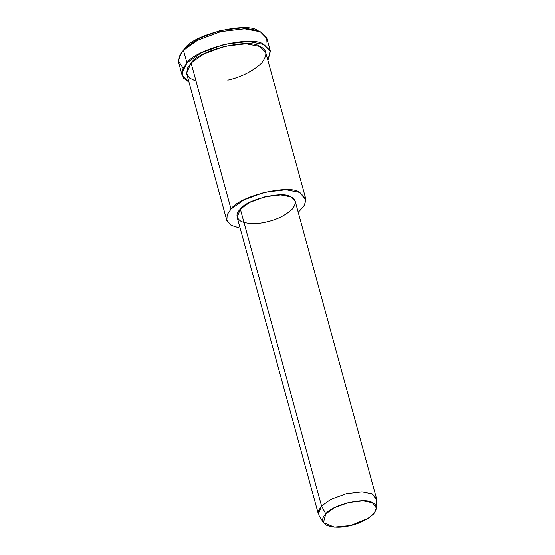 <?xml version="1.0" encoding="UTF-8"?>
<svg xmlns="http://www.w3.org/2000/svg" width="555" height="555" viewBox="0 0 555 555"><rect width="100%" height="100%" fill="white"/><g stroke="black" fill="none" stroke-linecap="round" stroke-linejoin="round"><path stroke-width="0.83" d="M259.886 31.545L257.353 30.428L242.59 27.75L220.044 30.525L198.204 38.677L184.961 48.188L181.145 53.086L183.469 50.29L197.448 40.258L220.501 31.649L244.304 28.721L260.323 31.739L266.393 37.123L265.838 45.552M183.157 68.175L178.377 61.126L181.145 53.086M376.443 508.137L376.623 499.722L372.121 493.811L362.006 491.827L346.278 493.666L330.891 499.34L321.56 506.014L325.792 513.923L334.374 507.783L348.526 502.559L362.998 500.874L372.308 502.698L376.443 508.137L374.223 513.202L367.972 518.488L350.614 525.557L334.332 527.146L323.419 522.644L325.792 513.923L321.56 506.014L318.521 510.746L318.986 515.484L323.419 522.644M325.792 513.923C321.352 518.328 321.699 522.158 326.833 525.418C333.735 527.798 341.665 527.84 350.614 525.557C359.585 523.518 367.167 519.73 373.348 514.194C377.684 508.644 377.338 504.814 372.308 502.698C365.474 496.85 331.293 505.099 325.792 513.923M321.56 506.014L330.891 499.34L346.278 493.666L362.006 491.827L372.121 493.811L376.436 498.217L295.218 201.319L290.903 196.914L280.788 194.93L265.054 196.768L249.674 202.443L240.343 209.117L237.158 217.206L318.376 514.103L321.56 506.014L240.343 209.117L321.56 506.014M305.666 198.461L265.713 52.413L259.844 46.419L246.087 43.727L224.692 46.218L203.768 53.939L191.08 63.013L231.033 209.062L227.182 214.709L226.842 220.508L231.248 225.365L240.169 228.216L230.977 225.198L226.704 220.064L227.279 214.473L231.033 209.062L243.728 199.987L264.645 192.266L286.04 189.775L299.797 192.467L305.666 198.461L304.66 204.962L298.229 212.329L304.05 206.016L305.916 200.202L299.797 192.467C289.696 183.823 239.17 196.019 231.033 209.062L191.08 63.013L187.326 68.425L186.751 74.016L226.704 220.064M240.343 209.117C246.323 199.523 283.473 190.559 290.903 196.914C296.37 199.21 296.745 203.38 292.034 209.408C285.312 215.423 277.07 219.544 267.323 221.757C257.589 224.248 248.973 224.199 241.474 221.611C235.889 218.066 235.514 213.897 240.343 209.117M270.361 51.143L266.886 38.441L260.323 31.739L244.949 28.735L221.036 31.517L197.656 40.147L183.469 50.29L186.945 62.992L181.832 73.295L183.622 78.227L188.971 82.126L182.109 75.286L182.748 69.042L186.945 62.992L201.125 52.85L224.511 44.22L248.425 41.431L263.798 44.442L270.361 51.143L267.933 60.523L270.209 50.665L263.798 44.442C252.504 34.785 196.04 48.41 186.945 62.992L183.469 50.29L179.279 56.339L178.634 62.583L182.109 75.286M196.075 81.28L189.401 77.984L186.598 73.302L191.08 63.013C199.217 49.971 249.743 37.775 259.844 46.419C267.281 49.548 267.794 55.209 261.384 63.409C252.241 71.595 241.036 77.194 227.772 80.204M182.019 51.941L184.961 48.188C193.577 34.375 247.072 21.465 257.77 30.615"/></g></svg>
